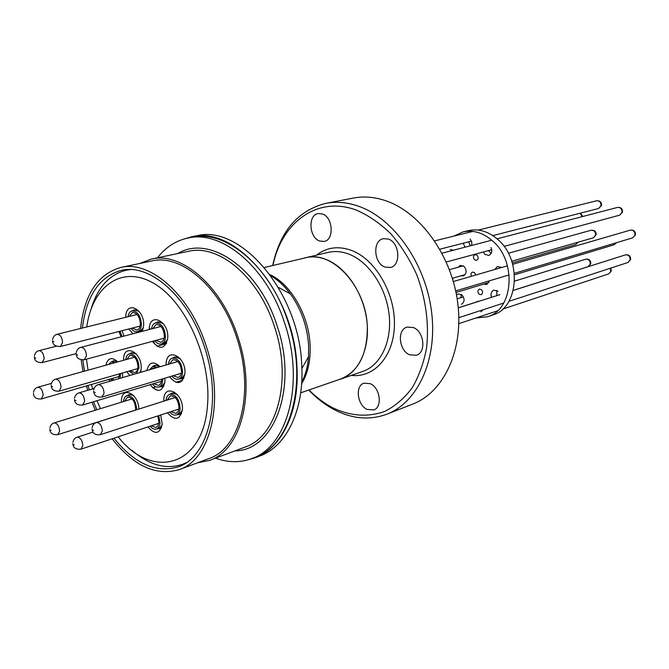<?xml version="1.0" encoding="UTF-8"?>
<svg xmlns="http://www.w3.org/2000/svg" width="669" height="669" viewBox="0 0 669 669"><rect width="100%" height="100%" fill="white"/><g stroke="black" fill="none" stroke-linecap="round" stroke-linejoin="round"><path stroke-width="1" d="M181.174 380.711L181.868 381.146M166.046 364.965L166.088 363.685C166.631 346.534 186.492 356.728 184.895 373.628C182.236 384.332 177.109 385.386 169.525 376.789M178.941 379.014L181.048 378.888L184.828 374.347M149.212 329.524L149.246 328.747C149.714 311.528 169.224 321.179 167.727 338.171C165.034 349.151 159.924 350.222 152.407 341.366M161.697 343.833L163.788 343.766L167.585 339.518M125.73 317.307L125.747 316.763C126.107 299.787 144.956 309.103 143.609 325.87L142.271 331.339M132.997 333.756L128.757 328.972M137.806 331.531L139.829 331.506L143.392 327.768M120.612 349.946L118.187 350.606M123.539 360.29L123.564 359.253C123.899 342.679 142.48 352.471 141.167 368.795L140.549 372.365M129.886 375.468L126.784 371.73M139.737 372.608L141 370.4M164.842 378.194L164.934 381.673C162.416 392.134 157.483 393.138 150.124 384.692M159.297 386.883L161.329 386.774L164.825 382.752M163.763 401.166L163.788 399.477C164.323 382.668 183.933 393.263 182.369 409.788C179.852 420.057 174.877 421.06 167.434 412.798M176.733 414.797L178.799 414.629L182.319 410.323M160.711 414.989L162.207 424.079C159.858 434.047 155.091 435.001 147.882 426.922M156.931 428.862L158.913 428.704L162.132 424.924M121.407 402.194L121.424 400.706C121.683 385.469 138.751 393.431 138.801 409.077M122.502 372.959L122.594 377.584M110.017 381.238L108.788 379.465M118.162 436.798C151.988 480.292 203.652 467.079 207.532 404.762C211.454 358.709 185.597 301.301 153.586 283.246C121.624 264.606 92.205 286.449 86.744 326.957M91.118 308.902C97.666 287.402 109.331 274.516 126.098 270.234L130.48 269.574M110.862 378.863L111.43 380.828M186.392 462.622L182.336 464.403C165.87 469.747 149.128 465.089 132.102 450.421M105.802 365.224C107.943 357.714 111.932 356.61 117.752 361.904M147.473 406.326L150.734 405.297M146.846 370.542C149.095 361.996 153.502 360.708 160.083 366.696M122.093 330.687L123.991 336.106M86.435 359.178L88.057 370.158M91.402 384.483L92.715 388.865M96.963 400.723L100.434 408.659M152.331 387.518L158.06 390.504M133.583 395.513L129.192 394.493L127.536 395.488M139.169 311.436L134.218 309.847L132.429 310.784M163.303 323.604L157.867 321.797L156.028 322.784M136.342 353.993L131.668 352.697L129.945 353.667M160.075 366.687L154.965 365.232L153.193 366.252M117.719 361.862L113.462 360.783L111.807 361.728M180.22 358.701L174.592 356.945L172.753 357.982M177.318 394.493L171.975 393.038L170.202 394.108M154.146 343.774L153.811 340.981L154.146 343.774M89.236 389.885L87.932 385.486M84.528 371.144L82.789 359.989M82.404 328.027C86.368 295.89 99.313 276.673 121.248 270.376C150.015 262.976 189.076 297.295 204.655 347.596C222.509 400.94 208.435 457.379 178.155 466.878C156.002 473.309 134.603 463.751 113.956 438.195M80.573 328.487C84.319 294.477 97.724 274.139 120.771 267.475C150.324 259.932 190.464 295.188 206.487 346.91C224.851 401.768 210.375 459.77 179.3 469.588C156.011 476.303 133.633 466.042 112.175 438.789M95.316 410.231L91.937 402.236M120.771 267.475L151.612 260.985C181.332 253.442 221.255 287.72 236.926 338.221C254.914 391.758 240.054 448.673 208.845 458.591L179.3 469.588M139.687 263.494L151.311 259.087C181.55 251.46 222.192 286.349 238.156 337.761C256.478 392.293 241.342 450.22 209.598 460.356L197.422 462.839M157.458 257.808C165.72 247.187 175.897 240.589 187.989 238.022C222.066 229.81 267.349 267.575 284.827 323.712C304.939 383.27 287.427 446.783 251.853 458.558C240.263 462.848 228.146 462.714 215.485 458.156M187.989 238.022L191.551 237.319C225.645 229.107 270.878 266.739 288.322 322.717C308.376 382.099 290.831 445.47 255.24 457.253L251.853 458.558M87.739 390.32L86.426 385.921M83.006 371.563L81.15 359.822M96.863 409.754L93.451 401.785M135.489 410.122L135.64 408.851C134.996 401.3 132.286 397.411 127.495 397.194L124.651 401.199M136.643 409.763L136.668 409.445C135.907 400.505 132.696 395.906 127.035 395.647C125.011 396.374 123.84 398.339 123.522 401.542M179.802 382.392L178.514 381.522M132.203 328.094L136.936 330.043C138.96 329.391 140.105 327.442 140.373 324.214C139.829 316.73 137.17 312.824 132.395 312.498L129.192 316.454M130.999 328.404C133.039 331.021 135.163 332.1 137.371 331.64C139.754 330.862 141.109 328.571 141.427 324.758C140.791 315.902 137.647 311.277 131.994 310.884C129.836 311.537 128.498 313.485 127.98 316.755M151.211 425.819L155.961 427.449L157.8 426.011L158.954 422.214L157.809 415.942M150.048 426.203C152.198 428.678 154.338 429.615 156.479 429.013C158.553 428.202 159.732 426.145 160.016 422.825L158.754 415.633M155.969 340.404L160.869 342.311C162.918 341.625 164.081 339.676 164.373 336.457C163.838 328.772 161.07 324.791 156.069 324.515L152.783 328.596M154.723 340.738C156.847 343.373 159.046 344.435 161.329 343.933C163.746 343.122 165.126 340.814 165.469 337.017C164.833 327.927 161.564 323.211 155.651 322.876C153.418 323.57 152.047 325.586 151.537 328.922M130.129 370.777L134.795 372.583C136.668 371.931 137.73 370.091 137.973 367.064C137.388 359.546 134.695 355.649 129.903 355.373L126.884 359.362M128.958 371.111L133.917 374.297M136.468 373.553L139.018 367.632C138.324 358.735 135.138 354.118 129.477 353.801C127.386 354.486 126.132 356.452 125.722 359.688M153.561 383.655L158.394 385.419C160.284 384.734 161.363 382.885 161.63 379.883L161.655 379.156M155.434 368.042L153.234 367.967L151.411 369.213M152.365 384.014C154.497 386.565 156.671 387.56 158.879 387.008C161.12 386.197 162.391 384.014 162.709 380.469L162.718 378.83M157.324 367.498L152.783 366.369L149.547 369.756M121.114 336.85L118.94 331.49M122.051 336.607L120.002 331.222M118.488 378.779L119.575 373.804M112.668 363.317L110.828 363.827M110.887 378.855L112.467 380.527M120.094 378.311L120.545 373.528M112.016 378.529L114.056 380.059M115.009 362.665L111.28 361.879L108.503 364.471M173.104 375.719L178.096 377.5C180.061 376.789 181.199 374.899 181.483 371.822C180.914 363.961 178.038 359.922 172.861 359.713L169.633 363.928M171.849 376.095C174.049 378.687 176.298 379.691 178.59 379.114C180.923 378.278 182.252 376.045 182.595 372.416C181.918 363.108 178.523 358.333 172.401 358.082C170.16 358.852 168.822 360.917 168.379 364.287M170.904 411.669L175.83 413.325C177.67 412.622 178.732 410.816 178.999 407.914C178.38 400.02 175.479 395.998 170.302 395.839L167.242 400.062M169.692 412.062C171.9 414.588 174.116 415.541 176.348 414.922C178.531 414.086 179.777 411.953 180.095 408.525C179.367 399.184 175.939 394.426 169.817 394.233C167.643 395.036 166.38 397.102 166.021 400.447M471.444 276.28C470.633 274.248 470.993 272.852 472.531 272.074L474.597 272.668L475.692 275.043M458.106 267.249L460.356 265.367L464.119 266.479C467.037 270.544 466.77 273.696 463.333 275.912L461.05 275.787M476.002 302.229L477.457 301.318L479.171 301.226M460.841 297.68L461.242 294.385M456.517 295.046L458.19 293.892L462.062 295.021C464.922 299.001 464.704 302.087 461.418 304.295M450.262 249.47L453.465 250.206M470.374 245.791L468.526 241.844M465.039 247.187L463.182 243.215M491.096 253.534L488.604 250.566M491.071 247.538C492.476 251.385 491.707 254.011 488.763 255.424L484.883 254.312L483.302 252.004M499.96 267.993L500.429 266.872M494.7 269.523L497.468 266.496L501.424 267.567M474.547 259.773C472.958 257.557 473.125 255.851 475.032 254.655L477.064 255.24C478.653 257.456 478.494 259.162 476.587 260.358L474.547 259.773M478.987 294.117C477.423 291.96 477.557 290.279 479.38 289.083L481.504 289.694C483.068 291.843 482.934 293.515 481.12 294.72L478.987 294.117M491.531 297.312C490.461 293.8 491.238 291.408 493.864 290.145L497.945 291.274M496.766 295.648L496.85 290.488M453.758 236.14L462.906 231.976L468.267 230.663C478.494 228.397 488.32 231.315 497.744 239.427C522.33 259.815 518.6 308.166 492.685 314.999L487.458 316.755L475.868 318.001M462.906 231.976C473.15 229.71 483.001 232.653 492.451 240.807C517.104 261.328 513.407 309.914 487.458 316.755M488.922 282.544L456.015 292.453M483.035 309.789L480.852 311.796M452.796 278.153L452.746 279.425M470.115 239.05L471.745 242.036L471.72 245.448M489.457 280.813L486.647 284.526L483.645 284.124M264.397 267.483L305.616 257.799C332.342 249.855 366.562 287.168 367.331 327.333C367.331 354.386 358.459 371.604 340.713 378.988L300.699 392.828M183.958 239.017L191.485 236.859C235.379 224.734 294.485 293.632 296.936 366.671C299.67 411.468 281.741 448.146 255.441 457.68L247.923 459.879M191.485 236.859L196.443 235.873C240.355 223.764 299.361 292.361 301.736 365.115C304.428 409.746 286.457 446.323 260.149 455.865L255.441 457.68M370.325 383.688L363.953 383.178C354.904 385.762 357.263 405.18 367.097 409.411L373.754 409.938C382.693 407.229 380.176 387.736 370.325 383.688M322.433 213.963L318.143 213.553C307.765 214.958 308.994 237.503 319.565 241.016L324.156 241.442C334.408 239.92 333.037 217.283 322.433 213.963M388.463 239.084L383.312 238.674C372.349 240.547 373.72 263.302 384.951 267.065L390.453 267.483C401.258 265.459 399.719 242.63 388.463 239.084M413.392 327.542L407.02 327.108C396.851 329.692 398.908 350.656 409.687 354.813L416.411 355.247C426.437 352.521 424.188 331.481 413.392 327.542M386.916 414.178L412.915 404.001C443.631 392.302 463.65 350.38 457.813 303.467C452.135 256.57 421.136 213.077 386.515 201.009C375.075 196.995 363.995 196.017 353.282 198.074L325.862 203.359C336.607 201.302 347.746 202.347 359.278 206.495C394.141 218.964 425.601 263.645 431.555 311.67C437.677 359.721 417.724 402.462 386.916 414.178C370.216 420.316 353.115 419.045 335.621 410.373C325.962 405.481 316.997 398.707 308.743 390.044M309.003 389.952C316.663 397.712 324.917 403.825 333.764 408.291C351.175 416.235 368.159 417.28 384.708 411.435C395.111 406.175 404.227 398.373 412.054 388.028C418.903 376.371 423.753 362.966 426.588 347.805C429.18 323.612 425.91 299.294 416.795 274.859C409.821 259.497 401.241 245.883 391.056 233.991C380.209 223.438 368.728 215.51 356.619 210.208C317.808 195.365 281.666 222.158 272.952 265.476M303.4 258.318L305.599 257.716C312.373 256.152 319.406 256.829 326.698 259.748C346.525 267.717 363.869 293.917 366.921 321.354C370.074 348.8 358.617 373.026 340.747 379.064L338.564 379.733M272.684 265.534C280.16 231.206 297.889 210.484 325.862 203.359M151.311 259.087L188.432 251.327C218.822 243.717 259.162 277.418 274.683 327.333C292.545 380.26 276.991 436.84 245.122 447.076L209.598 460.356M177.762 253.559C209.062 234.158 259.355 268.16 277.317 326.48C298.223 387.844 274.098 450.856 234.911 450.889M51.204 430.476L50.785 430.2L51.204 430.476M132.077 398.908L54.139 422.908C57.317 423.159 59.14 425.927 59.6 431.221L57.751 434.683L135.506 410.055M590.225 264.171C590.267 260.718 588.787 259.062 585.793 259.204C589.155 258.794 590.811 260.333 590.76 263.82L588.143 266.655L590.225 264.171M53.93 341.792L53.503 341.541L53.93 341.792M137.112 314.489L57.191 334.266C60.369 334.575 62.15 337.36 62.552 342.628L60.386 346.509L140.114 326.062M600.988 205.784C601.088 202.398 599.658 200.725 596.715 200.767C600.118 200.65 601.724 202.222 601.523 205.483L598.613 208.485L600.988 205.784M74.284 444.952L73.849 444.668L74.284 444.952M93.066 432.065L77.127 437.217C80.447 437.434 82.337 440.261 82.814 445.696L80.924 449.167L158.829 423.293M610.797 268.085L611.29 271.062L608.698 273.889L610.772 271.413L610.253 268.261M77.688 355.038L77.244 354.779L77.688 355.038M160.961 326.464L80.865 347.345C84.194 347.621 86.05 350.472 86.452 355.875L84.235 359.771L164.122 338.196M622.011 212.483C622.111 209.021 620.64 207.331 617.596 207.415C621.091 207.248 622.73 208.845 622.521 212.19L619.628 215.184L622.011 212.483M52.55 386.724L52.132 386.456L52.55 386.724M134.561 357.229L55.644 379.172C58.822 379.448 60.628 382.225 61.055 387.51L59.056 391.173L137.781 368.577M595.561 235.22C595.627 231.8 594.181 230.136 591.204 230.228C594.649 230.036 596.28 231.591 596.096 234.894L593.344 237.813L595.561 235.22M75.965 400.606L75.522 400.33L75.965 400.606M94.112 388.455L78.967 392.887C82.287 393.129 84.169 395.964 84.603 401.392L82.563 405.063L161.446 381.28M616.575 242.68L614.125 244.779L616.166 242.797M35.708 358.074L35.29 357.823L35.708 358.074M56.397 346.199L38.919 350.665C41.996 350.966 43.736 353.709 44.154 358.877L42.122 362.623L76.124 353.633M582.247 216.631L580.132 213.219M51.396 383.412L37.857 387.209C40.926 387.485 42.691 390.219 43.134 395.404L41.227 398.983L119.4 376.396M578.275 242.136L575.691 244.586L577.79 242.27M95.241 392.502L94.781 392.218L95.241 392.502M177.837 361.536L98.234 384.658C101.68 384.892 103.611 387.777 104.038 393.313L101.889 397.085L181.291 373.26M634.956 235.22C635.04 231.675 633.518 229.977 630.374 230.119C633.961 229.877 635.65 231.474 635.45 234.911L632.665 237.846L634.956 235.22M93.585 430.359L93.142 430.067L93.585 430.359M175.211 397.537L96.445 422.499C99.89 422.708 101.839 425.584 102.29 431.129L100.283 434.716L178.857 409.068M630.123 259.948C630.181 256.378 628.634 254.68 625.473 254.872C628.96 254.412 630.675 255.993 630.616 259.614L627.965 262.482L630.123 259.948M270.042 274.666C290.94 284.283 308.861 315.342 310.09 345.003C310.742 360.432 307.924 373.352 301.627 383.747M270.962 275.937C278.045 280.052 284.509 286.023 290.338 293.85C301.226 309.045 307.322 326.355 308.626 345.773L308.534 356.677C307.79 366.411 305.524 374.908 301.727 382.175M316.521 255.148C326.84 247.196 338.648 245.665 351.961 250.574C375.535 259.631 395.045 293.122 394.442 324.532C394.066 356.008 374.239 378.161 351.342 375.401M340.747 379.064L362.782 371.446C380.619 365.408 392.134 341.55 389.124 314.614C386.205 287.695 369.045 262.047 349.318 254.295C342.068 251.46 335.06 250.816 328.295 252.38L305.599 257.716M178.799 414.629L181.558 413.718M181.048 378.888L183.942 378.01M161.329 386.774L164.039 385.946M175.872 382.325L182.687 380.243M163.788 343.766L166.648 342.988M158.913 428.704L161.472 427.842M139.829 331.506L142.522 330.804M149.229 329.056L150.149 328.822M129.318 269.548L126.098 270.234M185.413 463.266L182.336 464.403M155.952 386.841L153.611 387.552M131.116 394.401L127.035 395.647M54.139 422.908C51.831 423.669 50.418 425.35 49.891 427.943M585.793 259.204L514.628 281.122M463.408 296.885L457.161 298.817M588.143 266.655L513.324 290.354M499.868 294.619L496.749 295.606M476.077 302.154L458.282 307.799M49.849 429.23C50.016 433.194 52.65 435.009 57.751 434.683M57.191 334.266C54.825 334.801 53.277 336.549 52.567 339.509M596.715 200.767L478.251 230.086M472.908 231.399L434.641 240.873M598.613 208.485L492.827 235.613M471.436 241.099L439.826 249.203M52.533 340.646C52.558 344.56 55.176 346.517 60.386 346.509M77.127 437.217C74.869 437.969 73.456 439.658 72.896 442.268M608.698 273.889L502.67 309.103M497.452 310.834L458.834 323.662M72.846 443.606C73.072 447.778 75.764 449.627 80.924 449.167M80.865 347.345C78.49 347.922 76.952 349.686 76.249 352.622M617.596 207.415L497.075 238.833M491.782 240.213L442.017 253.191M619.628 215.184L504.058 246.393M491.748 249.721L446.298 261.997M76.199 353.801C76.283 357.898 78.959 359.889 84.235 359.771M55.644 379.172C53.303 379.825 51.831 381.539 51.212 384.315M591.204 230.228L508.365 253.267M463.241 265.819L449.443 269.657M593.344 237.813L511.768 261.228M465.189 274.591L452.395 278.271M51.179 385.52C51.296 389.475 53.921 391.365 59.056 391.173M78.967 392.887C76.626 393.589 75.154 395.304 74.543 398.047M614.125 244.779L514.536 274.808M74.502 399.309C74.66 403.424 77.345 405.347 82.563 405.063M38.919 350.665C36.594 351.208 35.089 352.931 34.412 355.816M580.491 213.127L582.824 216.48M34.378 356.962C34.387 360.742 36.962 362.631 42.122 362.623M37.857 387.209C35.541 387.861 34.086 389.559 33.5 392.285M575.691 244.586L512.303 262.892M33.467 393.481C33.55 397.311 36.134 399.142 41.227 398.983M98.234 384.658C95.918 385.302 94.421 387.042 93.744 389.885M630.374 230.119L512.705 264.297M507.462 265.819L453.365 281.524M632.665 237.846L514.402 273.328M509.168 274.9L455.698 290.94M93.693 391.156C93.852 395.404 96.587 397.378 101.889 397.085M96.445 422.499C94.145 423.251 92.707 424.957 92.121 427.625M625.473 254.872L513.307 290.413M499.877 294.669L458.29 307.849M627.965 262.482L508.925 301.334M503.715 303.032L458.842 317.683M92.063 428.963C92.33 433.261 95.073 435.185 100.283 434.716M141.602 330.545L137.371 331.64M136.25 309.847L131.994 310.884M160.593 427.633L156.479 429.013M165.619 342.754L161.329 343.933M159.966 321.772L155.651 322.876M166.313 343.682L156.972 346.249M133.641 352.655L129.477 353.801M163.085 385.729L158.879 387.008M157.006 365.149L152.783 366.369M115.369 360.742L111.28 361.879M182.871 377.818L178.59 379.114M176.708 356.853L172.401 358.082M180.555 413.534L176.348 414.922M174.04 392.912L169.817 394.233M278.379 287.369L290.338 293.85C284.4 285.839 277.919 279.834 270.886 275.837M301.719 382.292C305.524 375.167 307.799 366.629 308.534 356.677L301.886 368.552"/></g></svg>
